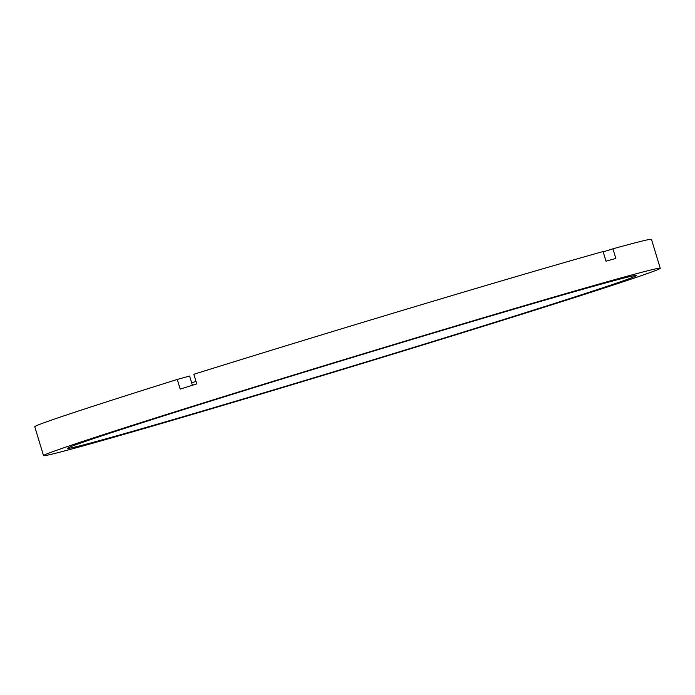<?xml version="1.0" encoding="UTF-8"?>
<svg xmlns="http://www.w3.org/2000/svg" width="695" height="695" viewBox="0 0 695 695"><rect width="100%" height="100%" fill="white"/><g stroke="black" fill="none" stroke-linecap="round" stroke-linejoin="round"><path stroke-width="1.04" d="M192.402 385.273L189.596 376.03L177.268 379.453A322.28 4.5 -16.9 0 0 34.75 426.73L43.533 455.642A322.28 4.5 -16.9 0 1 194.261 405.793A322.28 4.5 -16.9 0 1 503.771 311.725A322.28 4.5 -16.9 0 1 660.25 268.27A322.28 4.5 -16.9 0 1 509.522 318.11A322.28 4.5 -16.9 0 1 200.012 412.178A322.28 4.5 -16.9 0 1 43.533 455.642M196.016 381.442A297.095 4.144 -16.9 0 1 191.629 382.728M497.203 321.542A297.095 4.144 -16.9 0 1 211.879 408.252A297.095 4.144 -16.9 0 1 67.624 448.318A297.095 4.144 -16.9 0 1 206.571 402.37A297.095 4.144 -16.9 0 1 491.904 315.652A297.095 4.144 -16.9 0 1 636.16 275.585A297.095 4.144 -16.9 0 1 497.203 321.542M177.268 379.453L180.196 389.096A322.28 4.5 -16.9 0 1 188.406 386.524A322.28 4.5 -16.9 0 1 196.763 383.909L193.835 374.275A322.28 4.5 -16.9 0 1 603.078 251.547L606.005 261.181A322.28 4.5 -16.9 0 1 615.857 258.444L612.929 248.81A322.28 4.5 -16.9 0 1 651.467 239.358L660.25 268.27M612.929 248.81L603.173 251.859"/></g></svg>
